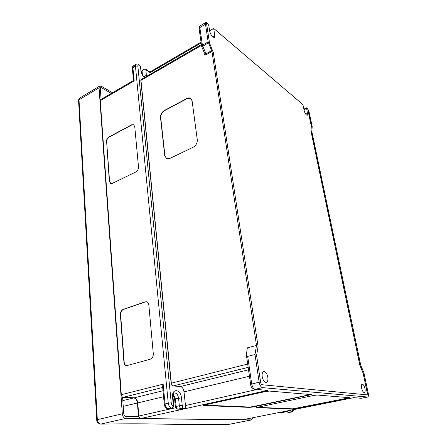 <?xml version="1.0" encoding="UTF-8"?>
<svg xmlns="http://www.w3.org/2000/svg" width="447" height="447" viewBox="0 0 447 447"><rect width="100%" height="100%" fill="white"/><g stroke="black" fill="none" stroke-linecap="round" stroke-linejoin="round"><path stroke-width="0.67" d="M167.083 424.242C149.667 423.767 127.535 423.711 100.692 424.08L100.692 424.08C97.904 423.303 96.591 421.879 96.753 419.806L78.56 100.474C78.884 98.748 79.27 97.943 79.717 98.055L79.002 99.81L97.323 419.571C97.681 422.303 98.871 423.801 100.882 424.058C127.747 423.689 149.896 423.745 167.334 424.225L198.708 424.65L228.775 424.326M361.634 388.169C361.226 385.856 361.416 384.515 362.204 384.157C363.299 384.28 364.199 385.744 364.914 388.549C365.328 390.868 365.138 392.215 364.339 392.583C363.249 392.455 362.344 390.985 361.634 388.169M262.193 376.631C261.869 373.753 262.367 372.044 263.696 371.502C265.63 371.558 267.01 373.485 267.842 377.29C268.189 380.185 267.686 381.906 266.334 382.453C264.406 382.392 263.026 380.453 262.193 376.631M303.854 109.118L306.536 107.861L307.441 113.376L307.223 115.281C306.044 115.091 305.027 113.538 304.167 110.627L302.921 104.609L213.7 28.44L214.795 35.514L214.387 37.447C212.409 37.28 210.839 35.196 209.665 31.201L208.799 25.529L207.514 23.166L206.402 22.451M141.699 73.884L141.515 72.04L142.017 70.654L144.532 69.173L145.56 69.112L149.89 72.001L149.896 72.459L145.934 69.821L145.56 69.112M209.609 30.849L213.7 28.44M353.75 397.657L361.427 398.249L367.713 397.031C368.445 396.69 368.619 395.444 368.233 393.293L363.886 372.614L360.707 365.059L311.827 131.452L312.207 126.702L309.123 112.046L307.787 108.889L306.536 107.861M208.146 41.901L205.491 24.177L199.831 27.563L202.402 45.225L208.146 41.901L211.956 51.444L256.505 345.419L247.303 347.872L246.392 355.058L250.633 384.331L259.143 382.174L254.997 354.505L247.683 356.393L246.392 355.058M205.491 24.177L205.86 22.439L206.391 22.367L209.487 42.901L213.303 52.517L258.081 346.431L256.595 355.499L260.64 382.325C260.919 383.733 261.434 384.537 262.171 384.744L367.177 394.869L367.406 393.209L363.176 373.044L359.991 365.467L310.995 130.781L311.363 125.948L307.787 108.889M256.505 345.419L254.997 354.505M259.143 382.174C259.785 385.348 260.936 387.163 262.607 387.627L255.148 389.309L267.787 390.371L255.148 389.309C253.466 388.856 252.309 387.052 251.683 383.9L247.683 356.393M367.563 397.037L262.607 387.627M123.774 413.827L122.59 397.377L133.742 397.931C135.748 398.327 136.966 400.015 137.402 402.993L138.481 416.487L125.585 416.286C124.584 416.123 123.981 415.302 123.774 413.827M250.387 418.224L251.672 417.973M96.753 419.806L122.305 413.799C122.696 416.604 123.841 418.157 125.741 418.459L251.443 419.917L252.829 417.738M122.305 413.799L99.055 87.824L99.692 86.081L101.48 86.288L112.471 92.741M111.303 93.423L101.581 87.741L100.648 87.634L100.307 88.551L101.089 99.385M211.956 51.444L206.196 54.713C204.592 54.97 203.905 54.199 204.145 52.394M197.272 139.732C197.401 143.006 196.054 145.493 193.238 147.186L169.743 158.512L166.541 158.612L164.72 155.601L160.518 117.622C160.451 114.583 161.708 112.225 164.284 110.543L186.907 98.457C188.332 97.731 189.584 97.703 190.668 98.374L192.104 100.916L197.272 139.732M348.956 398.221L350.062 397.746L317.241 395.031L314.006 395.388L256.053 407.586L292.858 409.156L348.956 398.221L348.889 397.886L349.649 397.713M204.581 405.016L203.541 405.407L204.039 405.53L249.622 407.39L252.79 407.038L311.375 394.612L269.524 391.086L265.809 391.483L204.581 405.016M106.431 141.788C106.447 139.676 107.291 138.067 108.962 136.961L131.496 124.847L133.653 124.719L134.754 126.669L138.497 166.921C138.514 169.19 137.615 170.883 135.793 171.994L112.465 183.309L110.66 183.432L109.331 181.18L106.66 141.9C106.677 139.794 107.52 138.184 109.191 137.078L131.72 124.97L133.765 124.786M164.284 404.233C164.58 406.736 165.781 408.267 167.882 408.832L171.542 408.083L168.307 408.809C166.552 408.334 165.463 406.703 165.038 403.926L164.284 404.233L162.585 386.359L163.149 384.163L165.038 403.926L168.268 403.177L135.435 66.067L132.893 67.586L134.167 80.896L100.279 100.648L121.316 394.707C121.528 396.232 122.16 397.098 123.21 397.299L162.691 387.482M145.124 301.859L146.549 301.77C147.845 302.155 148.611 303.217 148.834 304.955L153.299 353.733C153.338 356.522 152.326 358.349 150.265 359.209L126.59 365.696C125.059 365.4 124.177 364.216 123.925 362.148L120.388 314.593C120.394 312.023 121.338 310.285 123.227 309.38L145.124 301.859L146.666 301.803M100.279 100.648L100.653 99.642L133.485 80.477L132.34 68.452C132.156 67.38 132.53 66.508 133.457 65.843L132.34 68.452M242.894 419.705L140.649 418.543L182.51 409.268L177.694 409.156L182.51 409.268M175.654 407.753L138.816 416.028C139.039 417.543 139.648 418.381 140.649 418.543M138.816 416.028L137.76 402.909C137.33 399.925 136.111 398.238 134.1 397.841L123.21 397.299M167.334 424.225L198.909 424.628L229.099 424.32L251.633 419.901M216.387 424.544L215.946 424.549M251.443 419.917L229.311 424.298M100.692 424.08L125.741 418.459M201.172 42.957L149.901 72.788L149.896 72.459M146.398 76.487L145.934 69.821M140.464 66.167L138.738 64.552L140.464 66.167L141.012 71.609C141.643 74.515 142.99 76.398 145.057 77.264M139.112 65.268C138.257 64.793 137.838 65.061 137.855 66.072L171.223 402.859C171.464 404.406 172.067 405.317 173.039 405.585L173.335 405.066L172.564 397.377C171.464 388.041 180.722 388.756 181.432 397.858L182.225 405.418L182.6 405.954L185.55 406.072L183.996 391.863C183.482 388.75 182.253 386.962 180.32 386.51L173.118 385.957C172.134 385.711 171.475 384.8 171.145 383.219L247.694 364.042M201.524 45.387L140.833 80.449L141.308 79.437L140.984 80.449L171.33 383.202C171.587 384.789 172.218 385.694 173.218 385.929L173.118 385.957M149.901 72.788L150.069 74.353M279.811 412.363L282.795 412.43L285.599 411.871L283.292 411.67M134.167 80.896L133.485 80.477M110.778 183.477L109.565 181.281L106.66 141.9M126.719 365.707C125.255 365.35 124.411 364.171 124.182 362.176L120.64 314.643C120.64 312.073 121.584 310.335 123.478 309.43L145.37 301.915M185.55 406.072L185.701 408.564L181.208 408.413L178.007 409.128C177.023 408.938 176.397 408.05 176.14 406.457L179.342 405.736L178.56 398.165C177.923 394.645 176.515 392.907 174.347 392.958C173.771 392.421 173.33 393.936 173.028 397.5L172.564 397.377M256.634 407.329L292.802 408.837L348.889 397.886M204.072 405.144L249.571 407.038L252.739 406.681L310.799 394.5M166.653 158.668L164.943 155.712L160.736 117.751C160.669 114.717 161.926 112.353 164.502 110.677L187.12 98.597L190.78 98.452M208.403 42.772L201.804 46.868L201.664 46.371L202.402 45.225L205.938 53.841L204.346 52.858L201.804 46.868M367.127 394.874L367.311 393.231L363.081 373.066L359.896 365.49L310.911 130.82L311.28 125.981L307.709 108.928M287.354 410.877L288.79 412.575M288.432 412.626L291.422 412.061L290.131 410.324M212.61 36.788L214.795 35.514M306.452 108.627L303.994 109.778M305.703 114.186L307.441 113.376M247.303 347.872L247.353 348.213M201.664 46.371L199.111 28.737L200.217 25.825L205.86 22.439M242.671 419.75L279.934 412.341M282.75 411.776L353.951 397.618M267.787 390.371L185.701 408.564M140.833 80.449L171.145 383.219M163.149 384.163L121.316 394.707M137.855 66.072L135.435 66.067L135.989 64.323L133.457 65.843M173.039 405.585C173.017 406.899 172.52 407.731 171.542 408.083C169.793 407.603 168.698 405.965 168.268 403.177L171.223 402.859M286.628 411.329L288.321 412.631L291.494 412.05L292.947 409.765M361.427 398.249L361.02 398.271L361.427 398.249M99.055 87.824L79.002 99.81L78.56 100.474M163.568 396.74L137.76 402.909M162.999 390.756L134.1 397.841M173.296 394.388L175.375 398.908L181.432 397.858M142.017 70.654L142.481 75.208M143.923 76.716L146.499 75.219M248.18 367.373L173.218 385.929M180.32 386.51L248.526 369.786M183.996 391.863L249.46 376.223M185.46 405.546L256.785 389.521M295.612 408.519L295.663 408.837M292.802 408.837L292.858 409.156M204 405.161L204.039 405.53M309.994 394.695L310.062 395.07M252.739 406.681L252.79 407.038M249.571 407.038L249.622 407.39M175.375 398.908L176.14 406.457L175.375 406.759L174.615 399.227L175.375 398.908M285.901 411.771L283.001 412.385M286.873 410.972L285.7 411.866L286.594 411.028M182.6 405.954C182.633 407.251 182.169 408.066 181.208 408.413C180.23 408.223 179.605 407.329 179.342 405.736L182.225 405.418M173.335 405.066L173.799 405.178L173.028 397.5M122.819 400.607L133.742 397.931M123.238 406.379L137.402 402.993M100.301 88.5L101.581 87.741M206.196 54.713L205.938 53.841L211.699 50.567M168.67 408.798L167.882 408.832M367.713 397.031L361.584 398.238M99.692 86.081L79.722 98.055M242.782 419.739L279.872 412.363M283.029 411.737L353.851 397.651M201.407 44.577L141.308 79.437M149.885 72.001L201.061 42.186M254.656 389.343C252.041 388.382 250.7 386.711 250.633 384.331M199.111 28.737C198.786 27.703 199.155 26.731 200.217 25.825M138.738 64.552C137.944 63.91 137.028 63.832 135.989 64.323M171.899 408.066C173.296 407.496 173.928 406.535 173.799 405.178M291.494 412.05C292.886 411.357 293.489 410.569 293.305 409.692M353.795 397.662L361.02 398.271M282.521 412.452L279.856 412.369M173.123 395.042L174.615 399.227M175.375 406.759C175.559 407.077 175.509 408.966 177.694 409.156"/></g></svg>
